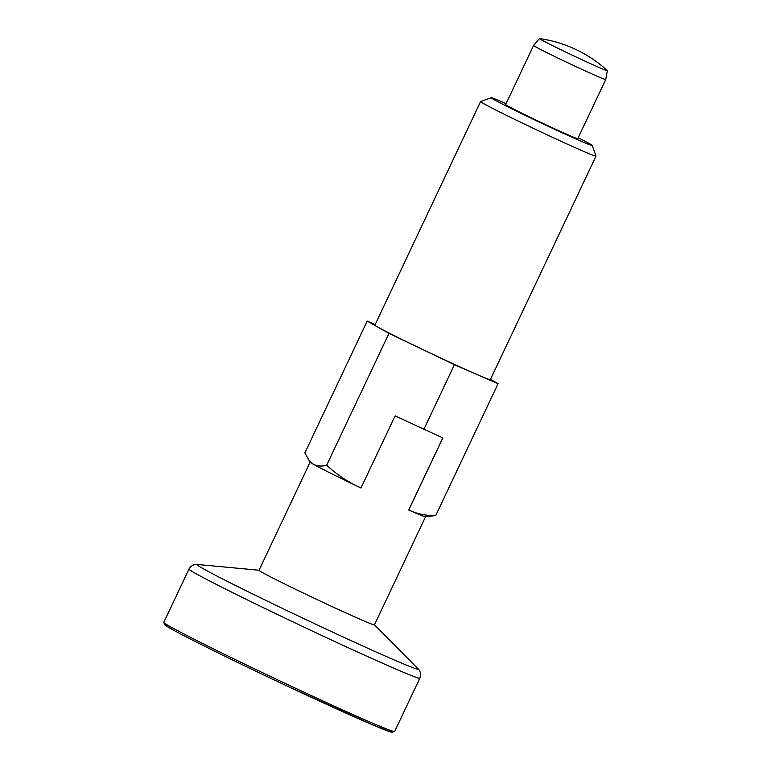<?xml version="1.0" encoding="UTF-8"?>
<svg xmlns="http://www.w3.org/2000/svg" width="771" height="771" viewBox="0 0 771 771"><rect width="100%" height="100%" fill="white"/><g stroke="black" fill="none" stroke-linecap="round" stroke-linejoin="round"><path stroke-width="1.16" d="M425.553 516.724L374.446 624.857A63.829 1.667 -154.7 0 1 325.95 603.751A63.829 1.667 -154.7 0 1 262.188 572.419A63.829 1.667 -154.7 0 1 259.017 570.299L310.135 462.157M490.462 379.409L498.066 383.698L435.74 515.568L425.486 516.724A63.829 1.667 -154.7 0 1 411.483 511.221L408.794 509.939L442.843 437.918L395.118 415.906L360.973 487.985A63.829 1.667 -154.7 0 1 356.944 486.058A63.829 1.667 -154.7 0 1 313.325 464.248A63.829 1.667 -154.7 0 1 310.183 462.224L304.863 452.943L367.189 321.083L375.178 324.562M435.74 515.568C427.057 515.751 418.971 514.305 411.483 511.221A63.829 1.667 -154.7 0 1 408.697 509.997L442.785 437.889M541.29 39.822A37.557 0.983 -154.7 0 1 539.43 38.56A37.557 0.983 -154.7 0 1 539.584 38.55A127.668 127.668 0 0 1 607.259 70.537A37.557 0.983 -154.7 0 1 607.346 70.662A37.557 0.983 -154.7 0 1 578.925 58.307A37.557 0.983 -154.7 0 1 541.29 39.822M539.43 38.56L533.59 45.45A39.899 1.041 25.3 0 0 535.575 46.78A39.899 1.041 25.3 0 0 575.417 66.364A39.899 1.041 25.3 0 0 605.727 79.548L607.346 70.662M361.069 487.937L356.944 486.058C345.851 480.584 335.761 473.654 326.653 465.25C321.517 466.542 317.074 466.204 313.325 464.248L308.217 459.391M578.221 137.749A55.859 1.465 -154.7 0 1 592.205 145.449A55.859 1.465 -154.7 0 1 550.427 127.34A55.859 1.465 -154.7 0 1 493.989 99.613A55.859 1.465 -154.7 0 1 491.252 97.734A55.859 1.465 -154.7 0 1 506.075 103.651M592.205 145.449L596.012 156.07A63.829 1.667 -154.7 0 1 596.012 156.118A63.829 1.667 -154.7 0 1 547.526 135.012A63.829 1.667 -154.7 0 1 483.764 103.68A63.829 1.667 -154.7 0 1 480.593 101.56A63.829 1.667 -154.7 0 1 480.632 101.531L491.252 97.734M326.653 465.25L388.989 333.39L367.189 321.083M605.727 79.548L577.778 138.674A39.899 1.041 -154.7 0 1 547.477 125.49A39.899 1.041 -154.7 0 1 507.626 105.906A39.899 1.041 -154.7 0 1 505.641 104.577L533.59 45.45M498.066 383.698L454.427 364.702L421.708 349.041A63.829 1.667 -154.7 0 1 378.089 327.232A63.829 1.667 -154.7 0 1 374.918 325.111L480.593 101.56M423.751 429.601L454.427 364.702M596.012 156.118L490.337 379.669A63.829 1.667 -154.7 0 1 476.247 374.205A63.829 1.667 -154.7 0 1 421.708 349.041L388.989 333.39M167.548 625.088A126.068 3.296 25.3 0 0 277.146 681.333A126.068 3.296 25.3 0 0 390.165 730.31M394.656 731.457L391.841 732.296L371.68 724.432L290.744 687.732C241.988 664.901 191.777 640.238 173.388 630.09L164.57 624.741L163.809 622.342A127.668 3.344 25.3 0 0 277.801 679.926A127.668 3.344 25.3 0 0 394.656 731.457L419.838 678.181C421.949 672.563 418.557 669.064 418.104 668.823A122.416 3.209 25.3 0 1 329.217 630.524A122.416 3.209 25.3 0 1 203.024 568.603A122.416 3.209 25.3 0 1 197.328 564.459C196.856 564.266 191.998 563.871 189.001 569.065A127.668 3.344 25.3 0 0 302.993 626.65A127.668 3.344 25.3 0 0 419.838 678.181M259.046 570.241L197.328 564.459M374.465 624.799L418.104 668.823M163.809 622.342L189.001 569.065"/></g></svg>
